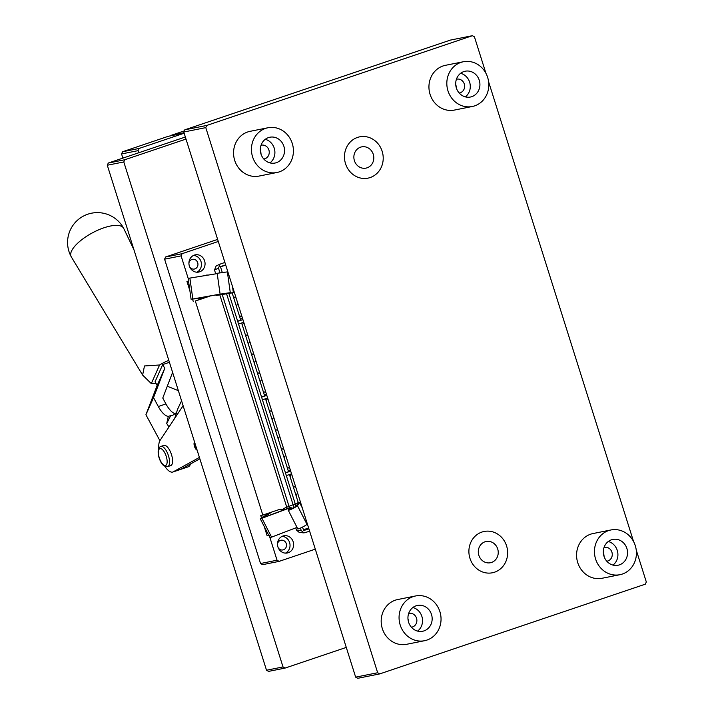 <?xml version="1.0" encoding="UTF-8"?>
<svg xmlns="http://www.w3.org/2000/svg" width="714" height="714" viewBox="0 0 714 714"><rect width="100%" height="100%" fill="white"/><g stroke="black" fill="none" stroke-linecap="round" stroke-linejoin="round"><path stroke-width="1.07" d="M485.011 541.792A10.844 9.934 -101.3 0 1 486.145 541.489A10.844 9.934 -101.3 0 1 497.872 549.548A10.844 9.934 -101.3 0 1 491.518 562.445A10.844 9.934 -101.3 0 1 490.384 562.748A10.844 9.934 -101.3 0 1 478.666 554.689A10.844 9.934 -101.3 0 1 485.011 541.792M360.579 147.164A10.844 9.934 -101.3 0 1 361.712 146.861A10.844 9.934 -101.3 0 1 373.44 154.92A10.844 9.934 -101.3 0 1 367.094 167.817A10.844 9.934 -101.3 0 1 365.961 168.12A10.844 9.934 -101.3 0 1 354.233 160.061A10.844 9.934 -101.3 0 1 360.579 147.164M636.236 550.012L646.322 581.981L645.322 584.168L379.714 673.909L357.714 678.3L355.652 677.14L377.661 672.749L205.784 127.627L183.775 132.019L184.774 129.832L206.783 125.432L472.391 35.7L474.444 36.86L485.931 73.301M488.617 81.807L633.559 541.507M355.652 677.14L183.775 132.019M472.391 35.7L450.382 40.091L184.774 129.832M206.783 125.432L205.784 127.627M377.661 672.749L379.714 673.909M370.164 177.554A21.063 19.314 -101.3 0 1 367.96 178.143A21.063 19.314 -101.3 0 1 345.183 162.48A21.063 19.314 -101.3 0 1 357.509 137.418A21.063 19.314 -101.3 0 1 359.713 136.829A21.063 19.314 -101.3 0 1 382.499 152.493A21.063 19.314 -101.3 0 1 370.164 177.554M503.254 565.97A21.063 19.314 -101.3 0 1 492.392 572.78A21.063 19.314 -101.3 0 1 471.74 562.48A21.063 19.314 -101.3 0 1 473.275 538.276A21.063 19.314 -101.3 0 1 484.146 531.466A21.063 19.314 -101.3 0 1 504.798 541.765A21.063 19.314 -101.3 0 1 503.254 565.97M170.735 465.608A10.656 4.23 -108.7 0 0 170.155 451.248A10.656 4.23 -108.7 0 0 163.917 445.411L160.864 446.446A10.656 4.23 71.3 0 1 167.103 452.283A10.656 4.23 71.3 0 1 167.683 466.635L170.735 465.608M194.574 442.055A4.293 1.705 -108.7 0 0 195.011 447.732A4.293 1.705 -108.7 0 0 197.109 450.106M194.86 442.983A3.347 1.33 -108.7 0 0 195.261 447.357A3.347 1.33 -108.7 0 0 196.814 449.177M180.838 402.241L177.599 409.247L174.698 418.377L160.079 440.386A17.413 6.908 -108.7 0 0 158.803 448.374M164.88 466.349A17.413 6.908 -108.7 0 0 172.904 472.008A17.413 6.908 -108.7 0 0 173.698 471.579L199.42 457.424M199.849 458.807L181.32 469.009A17.413 6.908 71.3 0 1 180.517 469.428A17.413 6.908 -108.7 0 0 181.32 469.009L173.698 471.579M175.43 413.754A21.34 8.47 71.3 0 1 165.934 403.928L162.765 398.046L172.601 372.378M190.549 463.921A17.413 6.908 71.3 0 1 188.139 466.858L172.904 472.008M176.849 412.326L172.85 415.218L170.708 415.593L166.719 423.518L168.299 416.405A21.34 8.47 71.3 0 1 158.312 406.507L153.537 397.644L145.915 414.745L159.909 440.672M168.986 426.972L166.719 423.518M169.423 362.301L162.712 364.568L164.764 368.362L153.537 397.644M178.375 390.683L167.29 386.238M170.708 415.593L168.299 416.405M145.915 414.745L157.142 385.462L155.099 381.669L162.712 364.568M164.764 368.362L157.142 385.462M133.937 249.748L123.727 228.444A29.827 10.817 151.6 0 0 123.647 228.275A29.827 10.817 151.6 0 0 103.923 227.802A29.827 10.817 151.6 0 0 71.462 251.203A29.827 10.817 151.6 0 0 71.15 256.612A29.827 10.817 151.6 0 0 71.239 256.772L142.621 375.073L151.297 383.596A22.83 8.282 151.6 0 0 155.938 383.231M168.807 360.338A22.83 8.282 151.6 0 0 159.588 364.988L151.297 383.596M159.588 364.988L144.478 365.952L142.621 375.073M138.721 152.76L138.061 150.654L121.55 153.947L122.549 151.761L168.343 136.285L184.132 133.134M122.549 151.761L139.052 148.467L184.158 133.223M184.007 132.742L171.396 135.258L184.292 130.903M122.87 158.124L121.55 153.947M139.052 148.467L138.061 150.654M265.26 139.301A13.164 12.067 -101.3 0 1 272.016 143.889A13.164 12.067 -101.3 0 1 269.963 162.89M263.207 158.312A13.164 12.067 -101.3 0 1 269.847 137.231A13.164 12.067 -101.3 0 1 281.646 141.97A13.164 12.067 -101.3 0 1 274.997 163.051A13.164 12.067 -101.3 0 1 263.207 158.312M288.411 135.972A22.821 20.92 -101.3 0 1 276.889 172.511A22.821 20.92 -101.3 0 1 256.442 164.3A22.821 20.92 -101.3 0 1 267.955 127.761A22.821 20.92 -101.3 0 1 288.411 135.972M276.889 172.511L259.012 176.081A22.821 20.92 -101.3 0 1 238.565 167.87A22.821 20.92 -101.3 0 1 250.078 131.331L267.955 127.761M261.029 145.263A7.024 6.435 -101.3 0 1 261.422 145.174A7.024 6.435 -101.3 0 1 267.714 147.7A7.024 6.435 -101.3 0 1 264.171 158.945A7.024 6.435 -101.3 0 1 263.778 159.008M260.36 150.868A7.024 6.435 -101.3 0 1 261.003 154.09M460.646 73.292A13.164 12.067 -101.3 0 1 467.402 77.88A13.164 12.067 -101.3 0 1 465.349 96.881M458.593 92.293A13.164 12.067 -101.3 0 1 465.233 71.213A13.164 12.067 -101.3 0 1 477.032 75.952A13.164 12.067 -101.3 0 1 470.392 97.033A13.164 12.067 -101.3 0 1 458.593 92.293M483.797 69.963A22.821 20.92 -101.3 0 1 472.275 106.502A22.821 20.92 -101.3 0 1 451.828 98.291A22.821 20.92 -101.3 0 1 463.35 61.752A22.821 20.92 -101.3 0 1 483.797 69.963M472.275 106.502L454.399 110.072A22.821 20.92 -101.3 0 1 433.951 101.861A22.821 20.92 -101.3 0 1 445.465 65.313L463.35 61.752M456.424 79.254A7.024 6.435 -101.3 0 1 456.808 79.165A7.024 6.435 -101.3 0 1 463.1 81.691A7.024 6.435 -101.3 0 1 459.557 92.936A7.024 6.435 -101.3 0 1 459.164 92.998M455.746 84.859A7.024 6.435 -101.3 0 1 456.389 88.081M608.274 541.498A13.164 12.067 -101.3 0 1 615.031 546.085A13.164 12.067 -101.3 0 1 612.978 565.086M606.213 560.508A13.164 12.067 -101.3 0 1 612.862 539.427A13.164 12.067 -101.3 0 1 624.661 544.157A13.164 12.067 -101.3 0 1 618.012 565.247A13.164 12.067 -101.3 0 1 606.213 560.508M631.417 538.169A22.821 20.92 -101.3 0 1 619.904 574.708A22.821 20.92 -101.3 0 1 599.457 566.497A22.821 20.92 -101.3 0 1 610.97 529.958A22.821 20.92 -101.3 0 1 631.417 538.169M619.904 574.708L602.027 578.278A22.821 20.92 -101.3 0 1 581.58 570.067A22.821 20.92 -101.3 0 1 593.093 533.528L610.97 529.958M604.044 547.459A7.024 6.435 -101.3 0 1 604.437 547.37A7.024 6.435 -101.3 0 1 610.729 549.896A7.024 6.435 -101.3 0 1 607.186 561.142A7.024 6.435 -101.3 0 1 606.793 561.204M603.375 553.064A7.024 6.435 -101.3 0 1 604.017 556.286M412.879 607.516A13.164 12.067 -101.3 0 1 419.645 612.094A13.164 12.067 -101.3 0 1 417.592 631.105M410.827 626.517A13.164 12.067 -101.3 0 1 417.476 605.436A13.164 12.067 -101.3 0 1 429.275 610.175A13.164 12.067 -101.3 0 1 422.626 631.256A13.164 12.067 -101.3 0 1 410.827 626.517M436.031 604.178A22.821 20.92 -101.3 0 1 424.518 640.726A22.821 20.92 -101.3 0 1 404.07 632.506A22.821 20.92 -101.3 0 1 415.584 595.967A22.821 20.92 -101.3 0 1 436.031 604.178M424.518 640.726L406.641 644.296A22.821 20.92 -101.3 0 1 386.185 636.076A22.821 20.92 -101.3 0 1 397.707 599.537L415.584 595.967M408.658 613.478A7.024 6.435 -101.3 0 1 409.051 613.38A7.024 6.435 -101.3 0 1 415.343 615.905A7.024 6.435 -101.3 0 1 411.799 627.151A7.024 6.435 -101.3 0 1 411.398 627.213M407.989 619.074A7.024 6.435 -101.3 0 1 408.631 622.305M346.281 647.411L285.073 668.09L268.571 671.383L266.518 670.232L107.287 165.237L108.287 163.051L185.354 137.008M266.518 670.232L283.021 666.938L123.79 161.944L107.287 165.237M108.287 163.051L124.789 159.749L186.006 139.069M124.789 159.749L123.79 161.944M283.021 666.938L285.073 668.09M204.623 260.887A8.773 8.041 78.7 0 0 195.279 254.853A8.773 8.041 78.7 0 0 189.362 266.036A8.773 8.041 78.7 0 0 198.715 272.07A8.773 8.041 78.7 0 0 204.623 260.887M196.859 272.204A8.773 8.041 78.7 0 0 201.018 261.601A8.773 8.041 78.7 0 0 193.512 255.442M189.737 267.045A4.971 4.561 78.7 0 0 197.707 262.725A4.971 4.561 78.7 0 0 188.924 262.939M293.204 541.81A8.773 8.041 78.7 0 0 283.851 535.777A8.773 8.041 78.7 0 0 277.933 546.969A8.773 8.041 78.7 0 0 287.287 552.993A8.773 8.041 78.7 0 0 293.204 541.81M285.439 553.127A8.773 8.041 78.7 0 0 289.589 542.524A8.773 8.041 78.7 0 0 282.092 536.366M278.317 547.968A4.971 4.561 78.7 0 0 286.278 543.649A4.971 4.561 78.7 0 0 277.496 543.863M182.088 253.693L181.088 255.88L164.586 259.173L165.586 256.986L182.088 253.693L218.288 241.466M188.996 280.968L181.088 255.88M204.704 275.658L205.793 275.292A5.266 4.828 -101.3 0 1 207.979 275.122M209.38 296.283L195.324 301.031L262.814 515.071L279.602 509.394A5.266 4.828 -101.3 0 1 283.628 509.966M277.05 560.213L279.103 561.374L262.6 564.667L260.548 563.516L277.05 560.213L269.142 535.134M315.302 549.146L279.103 561.374M260.548 563.516L164.586 259.173M264.216 526.477L267.072 535.545L269.089 535.143M262.814 515.071L260.753 515.481L261.485 517.802M188.576 278.308L189.879 278.085L192.816 298.934L191.093 299.273L204.65 297.595L195.324 301.031M193.262 301.442L192.539 299.157M189.897 290.759L186.934 281.378L188.951 280.977M165.586 256.986L217.636 239.404M267.072 535.545L268.589 535.036M237.86 303.539A8.479 7.774 78.7 0 0 236.486 306.645M243.831 322.478A8.479 7.774 78.7 0 0 242.457 325.593M249.802 341.417A8.479 7.774 78.7 0 0 248.436 344.532M255.773 360.365A8.479 7.774 78.7 0 0 254.407 363.471M261.752 379.304A8.479 7.774 78.7 0 0 260.378 382.418M267.723 398.251A8.479 7.774 78.7 0 0 266.349 401.357M273.694 417.19A8.479 7.774 78.7 0 0 272.32 420.296M279.665 436.129A8.479 7.774 78.7 0 0 278.299 439.244M285.636 455.077A8.479 7.774 78.7 0 0 284.27 458.183M291.607 474.016A8.479 7.774 78.7 0 0 290.241 477.13M297.586 492.955A8.479 7.774 78.7 0 0 296.212 496.069M285.43 472.739L288.527 471.695L265.528 398.76M288.197 470.66L290.33 469.946M286.992 466.813A8.479 7.774 78.7 0 0 289.866 468.491M281.013 447.874A8.479 7.774 78.7 0 0 283.895 449.552M275.042 428.927A8.479 7.774 78.7 0 0 277.924 430.604M269.071 409.988A8.479 7.774 78.7 0 0 271.954 411.666M237.646 321.202L240.743 320.149L232.157 292.901M225.731 265.072L220.51 266.84M240.422 319.122L242.546 318.399M239.208 315.276A8.479 7.774 78.7 0 0 242.091 316.954M233.237 296.337A8.479 7.774 78.7 0 0 236.12 298.006M261.538 396.966L264.635 395.922L241.644 322.996M264.314 394.887L266.438 394.173M263.1 391.049A8.479 7.774 78.7 0 0 265.974 392.718M257.129 372.101A8.479 7.774 78.7 0 0 260.003 373.779M251.158 353.162A8.479 7.774 78.7 0 0 254.032 354.84M245.179 334.214A8.479 7.774 78.7 0 0 248.061 335.892M303.405 529.77L308.635 528.012M289.42 474.533L298.282 502.647M292.963 485.761A8.479 7.774 78.7 0 0 295.837 487.43M296.515 530.118L301.219 530.547L303.986 532.894L299.273 532.466L296.515 530.118L295.801 527.869M288.974 506.199L222.232 294.525M215.717 273.864L214.512 270.035L216.119 265.965L220.099 264.1L218.493 268.161L214.512 270.035M220.099 264.1L224.91 262.457M309.653 531.234L303.986 532.894M301.219 530.547L300.433 528.057M294.016 507.69L226.374 293.168M219.948 272.775L218.493 268.161M225.669 264.867L220.439 266.625L222.268 272.436M302.558 527.057L303.664 530.591L308.894 528.824M228.73 292.91L228.873 293.383M228.891 293.436L295.221 503.807M295.301 504.066L296.007 506.288M286.725 507.056L219.832 294.918M266.75 395.172L266.045 395.413L266.777 395.27M266.813 395.369L261.592 397.136M267.661 398.046L262.431 399.813M242.858 319.408L242.153 319.649L242.894 319.497M242.921 319.595L237.7 321.362M243.769 322.273L238.538 324.04M290.643 470.945L289.938 471.186L290.669 471.035M290.705 471.142L285.475 472.9M291.544 473.81L286.323 475.578M289.848 509.475L288.286 510.028A5.194 0.607 -27 0 0 288.233 510.198A5.194 0.607 -27 0 0 288.697 510.224A5.194 0.607 -27 0 0 293.552 508.163A5.194 0.607 -27 0 0 297.443 505.646L299.568 502.585A5.194 0.607 -27 0 0 299.612 502.415A5.194 0.607 -27 0 0 297.908 502.781L283.744 508.484L297.908 502.781M307.297 523.781L306.958 524.272A5.194 0.607 153 0 1 303.066 526.798A5.194 0.607 153 0 1 298.211 528.86A5.194 0.607 153 0 1 297.747 528.824L288.233 510.198M271.972 511.974L262.145 518.123L289.295 507.806A5.194 0.607 153 0 1 291.009 507.431A5.194 0.607 153 0 1 290.955 507.609L290.054 509.448L297.443 505.646L306.958 524.272M270.927 512.331L262.93 516.918A5.194 0.607 -27 0 0 260.333 518.873A5.194 0.607 -27 0 0 260.797 518.899A5.194 0.607 -27 0 0 262.047 518.507L271.561 537.133A5.194 0.607 153 0 1 270.303 537.526M288.286 510.028L289.509 508.198L288.349 508.448L262.993 517.855M271.561 537.133L297.015 527.405M282.039 510.572A5.266 4.828 78.7 0 0 280.147 509.252M297.399 504.289L296.962 503.432L298.086 503.299L295.962 506.36M284.359 509.689L283.744 508.484M231.747 292.972L216.556 295.4L233.469 292.633L220.108 294.132L217.172 273.284L227.855 271.82M227.355 271.829L230.292 292.678L221.849 293.873M220.108 294.132L193.048 298.961L206.239 297.345M193.922 298.809L220.813 294.132M217.217 273.614L189.879 278.085M221.938 294.114L220.84 294.355L221.956 294.23M223.527 293.579L220.215 294.15M228.658 292.918L230.613 292.874M165.112 453.497A8.907 3.534 71.3 0 1 166.451 464.787A8.907 3.534 71.3 0 1 160.382 460.61A8.907 3.534 71.3 0 1 159.043 449.32A8.907 3.534 71.3 0 1 165.112 453.497M174.698 418.377L183.114 405.713M158.312 406.507L165.934 403.928M263.582 516.784L263.948 517.489M302.317 507.975L299.568 502.585L298.086 503.299M288.786 509.305L288.349 508.448L289.295 507.806M291.615 508.886L290.955 507.609L289.473 508.314M231.729 292.856L233.362 292.615L232.514 286.591M160.864 446.446C156.339 447.955 158.437 457.54 160.329 460.851C161.873 464.841 164.327 466.769 167.683 466.635M180.347 402.928L181.633 401.009M123.647 228.275A29.827 29.827 0 0 0 87.849 214.191A29.827 29.827 0 0 0 71.15 256.612M260.333 518.873L268.678 535.223M291.009 507.431L291.723 508.841M299.612 502.415L302.093 507.279M188.523 281.057L191.093 299.273M232.71 287.198L233.469 292.633"/></g></svg>
